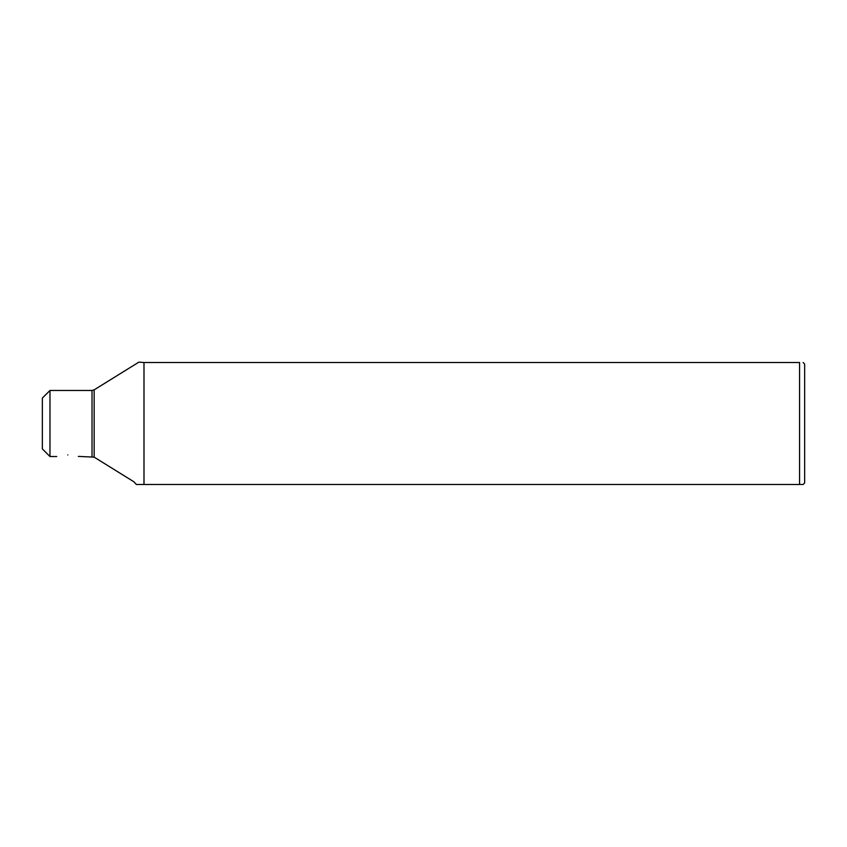 <?xml version="1.0" encoding="UTF-8"?>
<svg xmlns="http://www.w3.org/2000/svg" width="847" height="847" viewBox="0 0 847 847"><rect width="100%" height="100%" fill="white"/><g stroke="black" fill="none" stroke-linecap="round" stroke-linejoin="round"><path stroke-width="1.27" d="M138.908 484.484L138.252 484.484M49.973 390.467L42.35 398.09L42.35 448.91L49.973 456.533L49.973 390.467L92.016 390.467L94.155 389.853L138.908 362.114L143.99 362.516L143.99 484.484L139.596 484.484C132.587 481.202 132.587 481.202 139.596 484.484L136.367 484.484L133.826 481.742M800.32 484.484L800.987 484.484M801.59 484.484L803.125 484.484L804.65 482.959L804.65 364.041L803.125 362.516M143.99 484.484L799.568 484.484C804.322 484.484 804.322 484.484 799.568 484.484L799.568 362.516C804.322 362.516 804.322 362.516 799.568 362.516C804.322 362.516 804.322 362.516 799.568 362.516L143.99 362.516M67.76 454.945C53.329 456.713 53.329 456.713 67.76 454.945C82.191 456.713 82.191 456.713 67.76 454.945M78.326 456.406L94.155 457.147L134.154 481.943M92.016 390.467L92.016 456.533M94.155 389.853L94.155 457.147M49.973 456.533L56.717 456.533"/></g></svg>
